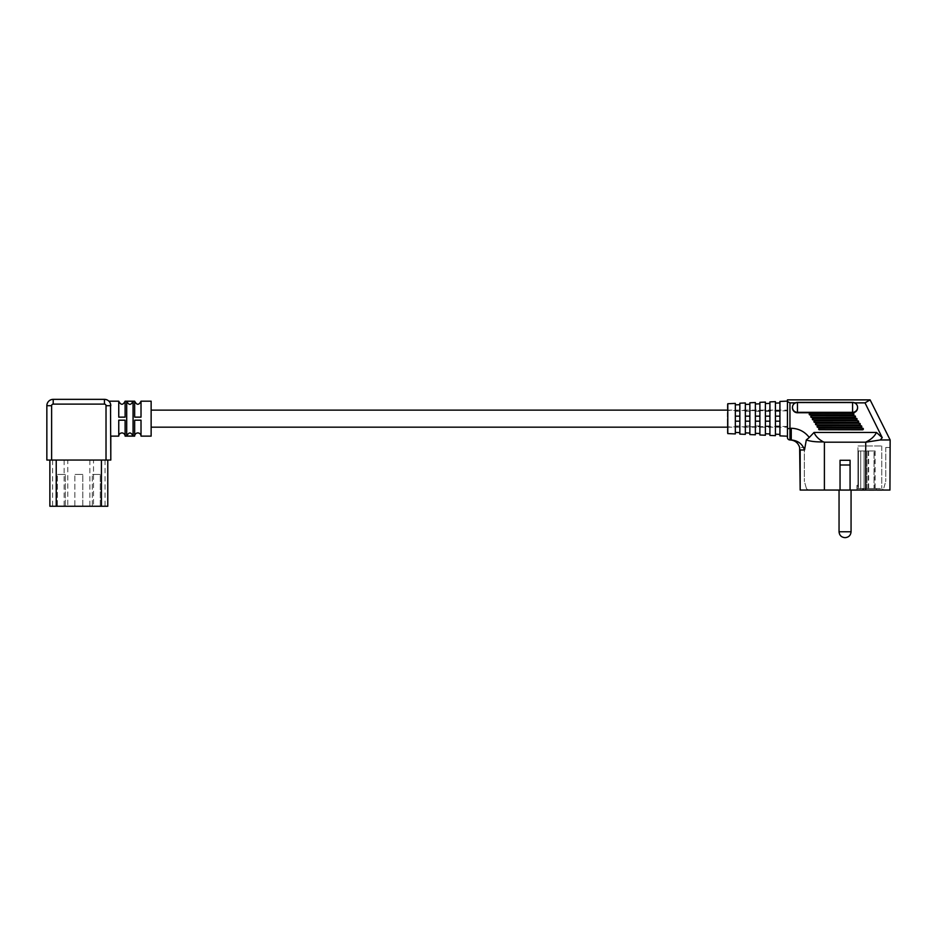 <?xml version="1.0" encoding="UTF-8"?>
<svg xmlns="http://www.w3.org/2000/svg" width="937" height="937" viewBox="0 0 937 937"><rect width="100%" height="100%" fill="white"/><g stroke="black" fill="none" stroke-linecap="round" stroke-linejoin="round"><path stroke-width="0.7" stroke-dasharray="4.68 3.51" d="M845.057 490.309L836.284 490.309L845.057 490.309M836.167 490.309L883.263 490.309L854.708 490.051L883.263 490.051L883.263 489.02A2.506 2.506 0 0 0 883.849 487.99L885.664 481.63L883.849 487.99A2.506 2.506 0 0 1 883.263 489.02L883.263 490.051M844.928 490.051L853.701 490.051L844.928 490.051M850.07 465.01L840.044 465.01L840.044 460.278L850.07 460.278L850.07 490.051L836.284 490.051L853.83 490.051L800.175 490.051M727.323 404.234L727.323 433.093M870.11 489.805L876.376 489.805L870.11 489.805M870.11 488.552L876.376 488.552L870.11 488.552M739.843 432.636L739.843 421.17L735.334 421.17L735.334 426.007L735.334 421.17L739.843 421.17L739.843 426.007L735.334 426.007L735.334 432.437L739.843 432.636L739.843 426.007L735.334 426.007L735.334 432.437M749.858 426.007L745.348 426.007L745.348 421.17L749.858 421.17L749.858 426.007L749.858 421.17L745.348 421.17L745.348 426.007L749.858 426.007L749.858 433.07L749.858 426.007M759.884 433.515L759.884 426.007L755.374 426.007L755.374 421.17L759.884 421.17L759.884 426.007L759.884 421.17L755.374 421.17L755.374 426.007L759.884 426.007L759.884 433.515L755.374 433.316L755.374 426.007L755.374 433.316M769.909 426.007L765.4 426.007L765.4 421.17L769.909 421.17L769.909 426.007L769.909 421.17L765.4 421.17L765.4 426.007L769.909 426.007L769.909 433.948L769.909 426.007M779.924 426.007L775.414 426.007L775.414 421.17L779.924 421.17L779.924 426.007L779.924 421.17L775.414 421.17L775.414 426.007L779.924 426.007L779.924 434.381L779.924 426.007M787.443 418.663L787.443 436.197L787.443 418.663M735.334 403.402L735.334 433.925M739.843 434.112L739.843 403.203M745.348 402.957L745.348 434.358M749.858 434.557L749.858 402.769M755.374 402.523L755.374 434.791M759.884 434.991L759.884 402.324M765.4 402.09L765.4 435.236M769.909 435.424L769.909 401.891M775.414 401.645L775.414 435.67M779.924 435.869L779.924 401.446M874.912 450.978L866.983 450.978L875.123 450.978L866.983 450.978L866.983 488.552L860.716 488.552L866.983 488.552L860.716 488.552L860.716 450.978L860.716 488.552L860.716 450.978L860.716 488.552L860.716 450.978L860.716 488.552L860.716 450.978L866.983 450.978L857.964 450.978L860.716 450.978L857.964 450.978L857.964 485.296L857.964 450.978L860.716 450.978L860.716 488.552L857.203 488.552L860.716 488.552L857.203 488.552L856.957 485.296L857.203 488.552L860.716 488.552L857.964 488.552L857.964 445.965L881.752 445.965L857.964 445.965L857.964 488.552L857.964 450.978L857.964 488.552L881.752 488.552L857.964 488.552L864.078 488.552L858.456 488.552L863.223 488.552L863.223 489.805L879.503 489.805L860.716 490.309L881.448 489.805A2.506 2.506 0 0 0 883.263 489.02A2.506 2.506 0 0 1 881.448 489.805L856.957 489.805L863.223 489.805L863.223 488.552L863.223 489.805L863.223 488.552L860.716 488.552L875.123 488.552L866.983 488.552L874.034 488.552L874.034 450.978L874.912 450.978L874.912 488.552M856.957 485.296L856.957 490.309L856.957 485.296L857.964 485.296L856.957 485.296M813.117 490.051L806.851 490.051L813.117 490.051M890.15 447.464L889.939 490.051L850.07 490.051L850.07 460.278L850.07 490.051M854.708 490.051L853.197 490.051L854.708 490.309M806.265 487.99L804.45 481.63L806.265 487.99A2.506 2.506 0 0 0 806.851 489.02L806.851 490.051L806.851 489.02A2.506 2.506 0 0 1 806.265 487.99M745.348 432.871L745.348 426.007L745.348 432.871L749.858 433.07M765.4 433.749L765.4 426.007L765.4 433.749L769.909 433.948M775.414 434.182L775.414 426.007L775.414 434.182L779.924 434.381M779.924 402.933L779.924 411.308L775.414 411.308L775.414 416.157L775.414 411.308L779.924 411.308L779.924 416.157L779.924 402.933L775.414 403.133L775.414 411.308L775.414 403.133M779.924 421.17L779.924 416.157L775.414 416.157L775.414 421.17L775.414 416.157L779.924 416.157L779.924 421.17L775.414 421.17M769.909 416.157L769.909 421.17L769.909 416.157L765.4 416.157L765.4 403.566L765.4 421.17L765.4 416.157L769.909 416.157L765.4 416.157M769.909 403.367L769.909 411.308L769.909 403.367L765.4 403.566M759.884 416.157L759.884 421.17L759.884 416.157L755.374 416.157L755.374 404.011L755.374 421.17L755.374 416.157L759.884 416.157L755.374 416.157M759.884 403.812L759.884 411.308L759.884 403.812L755.374 404.011M749.858 416.157L749.858 421.17L749.858 416.157L745.348 416.157L745.348 421.17L745.348 404.444L745.348 416.157L749.858 416.157L745.348 416.157M749.858 404.245L749.858 411.308L749.858 404.245L745.348 404.444M739.843 416.157L739.843 421.17L739.843 416.157L735.334 416.157L735.334 411.308L735.334 416.157L739.843 416.157L735.334 416.157L735.334 421.17L735.334 416.157M739.843 404.679L739.843 411.308L739.843 404.679L735.334 404.878L735.334 411.308L739.843 411.308L735.334 411.308L735.334 404.878M745.348 411.308L749.858 411.308L745.348 411.308M755.374 411.308L759.884 411.308L755.374 411.308M765.4 411.308L769.909 411.308L765.4 411.308M797.457 402.453L797.457 402.875A5.013 4.943 0 0 0 792.456 407.818A5.013 4.943 180 0 0 797.457 412.76L852.576 412.339A5.013 4.943 180 0 0 857.589 407.396A5.013 5.013 0 0 0 852.576 402.383L852.576 402.453A5.013 4.943 180 0 1 857.589 407.396A5.013 4.943 180 0 0 852.576 402.453L797.457 402.383A5.013 5.013 0 0 0 792.456 407.396A5.013 4.943 180 0 0 797.457 412.339L797.457 402.383L852.576 402.453L797.457 402.453A5.013 4.943 180 0 0 792.456 407.396A5.013 4.943 180 0 1 797.457 402.453L789.95 402.875L787.443 401.118L787.443 436.197M787.443 401.528L787.443 413.779M853.162 414.974L853.162 414.892A0.75 0.738 180 0 0 853.912 414.154A0.75 0.75 0 0 0 853.162 413.404L809.99 413.404L809.99 414.892L853.162 414.892L853.162 413.404L809.99 413.498A0.75 0.738 0 0 0 809.24 414.201A0.75 0.738 180 0 0 809.99 414.974L853.162 414.974A0.75 0.738 180 0 0 853.794 413.849A0.75 0.738 180 0 1 853.912 414.201L853.912 414.154A0.75 0.738 180 0 0 853.794 413.756A0.75 0.738 180 0 1 853.794 413.756A0.75 0.738 180 0 0 853.162 413.416L809.99 413.416L853.162 413.498A0.75 0.738 180 0 1 853.794 413.849A0.75 0.738 180 0 0 853.162 413.498L809.99 413.498A0.75 0.738 180 0 0 809.24 414.236L809.24 414.154A0.75 0.738 180 0 0 809.99 414.892L809.99 414.974M810.81 416.672A0.75 0.738 180 0 1 811.559 415.969L854.731 415.969A0.75 0.738 180 0 1 855.364 416.309A0.75 0.738 180 0 0 854.731 415.969L811.559 415.969A0.75 0.738 180 0 0 810.927 417.106A0.75 0.738 180 0 0 811.559 417.445L854.731 417.445A0.75 0.738 180 0 0 855.364 416.309A0.75 0.738 180 0 1 855.481 416.672M812.379 419.132A0.75 0.738 180 0 1 813.129 418.441L856.301 418.441A0.75 0.738 180 0 1 856.945 418.78A0.75 0.738 180 0 0 856.301 418.441L813.129 418.441A0.75 0.738 180 0 0 812.496 419.577A0.75 0.738 180 0 0 813.129 419.917L856.301 419.917A0.75 0.738 180 0 0 856.945 418.78A0.75 0.738 180 0 1 857.05 419.132M814.698 422.388L814.698 420.818A0.75 0.75 0 0 0 813.948 421.568A0.75 0.738 180 0 1 814.698 420.818L857.882 420.818L857.882 422.306A0.75 0.738 180 0 0 858.632 421.568A0.75 0.75 0 0 0 857.882 420.818L814.698 420.912A0.75 0.738 180 0 0 814.066 422.037A0.75 0.738 180 0 0 814.698 422.388L857.882 422.388A0.75 0.738 180 0 0 858.515 421.252A0.75 0.738 180 0 1 858.632 421.603A0.75 0.738 180 0 0 858.515 421.17A0.75 0.738 180 0 1 858.515 421.17A0.75 0.738 180 0 0 857.882 420.818L814.698 420.818L857.882 420.912A0.75 0.738 180 0 1 858.515 421.252A0.75 0.738 180 0 0 857.882 420.912L814.698 420.912A0.75 0.738 180 0 0 814.066 421.955A0.75 0.738 180 0 0 814.698 422.306L857.882 422.388M860.072 423.629A0.75 0.738 180 0 1 860.084 423.641A0.75 0.75 0 0 0 859.452 423.278L816.279 423.372A0.75 0.738 180 0 0 815.635 424.508A0.75 0.738 180 0 0 816.279 424.859L859.452 424.859A0.75 0.738 180 0 0 860.084 423.723A0.75 0.738 180 0 1 860.201 424.074A0.75 0.738 180 0 0 859.452 423.29L816.279 423.29L859.452 423.372A0.75 0.738 180 0 1 860.084 423.723A0.75 0.738 180 0 0 859.452 423.372L816.279 423.372A0.75 0.738 180 0 0 815.635 424.426A0.75 0.738 180 0 0 816.279 424.777L859.452 424.859M861.021 425.843L817.849 425.843A0.75 0.738 180 0 0 817.099 426.593A0.75 0.738 180 0 1 817.849 425.843L861.021 425.843A0.75 0.738 180 0 1 861.771 426.546A0.75 0.738 180 0 0 861.021 425.843L861.021 425.843M817.849 427.331L861.021 427.249A0.75 0.738 180 0 0 861.771 426.499A0.75 0.75 0 0 0 861.021 425.749L817.849 425.749A0.75 0.738 180 0 0 817.099 426.499L817.099 426.593A0.75 0.738 180 0 0 817.849 427.331L861.021 427.331A0.75 0.738 180 0 0 861.771 426.593L861.771 426.499A0.75 0.738 180 0 0 861.653 426.112A0.75 0.738 180 0 1 861.653 426.112A0.75 0.738 180 0 0 861.021 425.761L861.021 427.331M819.418 429.802A0.75 0.738 180 0 1 818.669 429.052L818.669 428.97A0.75 0.75 0 0 1 819.418 428.221L862.59 428.221L862.59 429.72A0.75 0.738 180 0 0 863.34 428.97A0.75 0.75 0 0 0 862.59 428.221L819.418 428.314A0.75 0.738 180 0 0 818.669 429.052A0.75 0.738 180 0 1 819.418 428.314L862.59 428.232L819.418 428.232A0.75 0.738 180 0 0 818.786 429.369A0.75 0.738 180 0 0 819.418 429.72L862.59 429.802A0.75 0.738 180 0 0 863.34 429.052A0.75 0.738 0 0 0 862.59 428.314A0.75 0.738 180 0 1 863.34 429.052L863.34 428.97A0.75 0.738 180 0 0 862.59 428.232L819.418 428.232L819.418 429.802L862.59 429.802M797.457 412.76L852.576 412.76A5.013 4.943 180 0 0 857.589 407.818A5.013 4.943 0 0 0 852.576 402.875L854.731 402.875M882.256 437.708L876.458 432.437C874.619 436.349 871 439.594 865.612 442.182L880.288 439.957L882.256 437.708L865.003 402.875L795.302 402.875M789.95 439.957L791.261 439.957L789.95 439.957L789.95 402.875M806.3 439.957L804.52 449.971C802.482 443.974 798.066 440.636 791.261 439.957L791.261 428.256L787.443 428.677M840.044 465.01L840.044 490.051L840.044 465.01M806.417 439.957C810.599 441.444 816.256 442.088 823.365 441.877L824.396 442.182L824.396 490.051M823.365 441.877C818.622 439.277 815.506 436.127 814.054 432.437L809.275 437.462C804.707 431.582 798.699 428.514 791.261 428.256M876.458 432.437L814.054 432.437M865.612 442.182L824.396 442.182M865.718 442.241L865.718 490.051M890.15 439.957L880.288 439.957M865.003 402.875L869.313 399.876L787.443 399.876M792.456 407.396L792.456 407.818A5.013 4.943 180 0 1 797.457 402.875L852.576 402.875A5.013 4.943 180 0 1 857.589 407.818L857.589 407.396M804.52 449.971L800.175 449.971L799.858 447.464L804.344 447.464L799.648 447.464M809.275 437.462L806.359 439.875M727.323 418.663L727.323 426.921L727.323 418.663M735.334 421.17L739.843 421.17M745.348 421.17L749.858 421.17M755.374 421.17L759.884 421.17M765.4 421.17L769.909 421.17M775.414 416.157L779.924 416.157M804.344 447.464L804.344 480.939A2.506 2.506 0 0 0 804.45 481.63A2.506 2.506 0 0 1 804.344 480.939L804.344 447.464M885.77 447.464L889.939 447.464L885.77 447.464L885.77 480.939A2.506 2.506 0 0 1 885.664 481.63A2.506 2.506 0 0 0 885.77 480.939L885.77 447.464M813.117 489.805L808.678 489.805A2.506 2.506 0 0 1 806.851 489.02L806.851 490.051L806.851 489.02A2.506 2.506 0 0 0 808.678 489.805L813.117 489.805M853.197 490.051L856.957 489.805L853.197 490.051M881.752 445.965L881.752 488.552L881.752 445.965M857.964 485.296L857.203 485.296L857.964 485.296M875.123 450.978L875.123 488.552M864.078 450.978L864.078 488.552L864.078 450.978M866.983 450.978L874.034 450.978L874.034 488.552L866.983 488.552L866.983 450.978M860.716 488.552L863.223 488.552L860.716 488.552L860.716 490.309L860.716 488.552M151.138 401.188L151.138 436.127M118.753 401.188L118.753 417.141L125.113 417.141L118.753 417.141L125.113 417.141L125.113 401.188M134.659 401.188L134.659 417.141L141.018 417.141L134.659 417.141L141.018 417.141L141.018 401.188M141.018 436.127L141.018 420.186L134.659 420.186L134.659 436.127M125.113 436.127L125.113 420.186L118.753 420.186L118.753 436.127M141.018 420.186L134.659 420.186L141.018 420.186M125.113 420.186L118.753 420.186L125.113 420.186M110.8 436.127L110.8 405.709L110.8 412.924L110.8 405.709L106.022 405.709L106.022 460.055L110.8 460.055M126.706 418.663L126.706 436.056L133.066 436.056L133.066 401.259L126.706 401.259L126.706 418.663M56.232 460.055L107.778 460.055L56.232 460.055M51.617 460.055L51.617 405.709A1.593 1.593 0 0 1 53.21 404.116L104.44 404.116L104.44 399.349L53.21 399.349A6.36 6.36 0 0 0 46.85 405.709L46.85 460.055L106.022 460.055M110.191 403.004L109.652 402.067A6.36 6.36 0 0 1 110.496 403.777A6.36 6.36 0 0 0 109.652 402.067M49.872 460.055L49.872 506.249L67.78 506.249L67.78 460.055M89.858 460.055L89.858 506.249L67.78 506.249M107.778 506.249L93.513 506.249L93.513 460.055M126.706 401.259C128.826 405.346 130.946 405.346 133.066 401.259M126.706 436.056C128.826 431.969 130.946 431.969 133.066 436.056M92.318 506.249L100.271 506.249L92.318 506.249L92.318 474.427L92.318 506.249M74.843 506.249L82.796 506.249L74.843 506.249L74.843 474.427L74.843 506.249M57.38 506.249L65.332 506.249L57.38 506.249L57.38 474.427L57.38 506.249M89.858 506.249L93.513 506.249M100.271 506.249L100.271 474.427L100.271 506.249M100.271 474.427L92.318 474.427L100.271 474.427M82.796 506.249L82.796 474.427L82.796 506.249M82.796 474.427L74.843 474.427L82.796 474.427M65.332 506.249L65.332 474.427L65.332 506.249M65.332 474.427L57.38 474.427L65.332 474.427M851.065 490.309L851.065 531.771L839.048 531.771M727.791 433.597L727.791 403.73M811.559 415.887L811.559 415.876A0.75 0.75 0 0 0 810.81 416.625A0.75 0.738 180 0 1 811.559 415.887L811.559 417.363L854.731 417.445M854.731 415.887L854.731 417.363A0.75 0.738 180 0 0 855.364 416.227A0.75 0.738 180 0 1 855.364 416.227A0.75 0.738 180 0 0 854.731 415.887L811.559 415.876M862.59 488.552L862.59 489.805L862.59 488.552M809.99 413.416L809.99 413.416A0.75 0.738 180 0 0 809.24 414.154A0.75 0.75 0 0 1 809.99 413.404M811.559 417.445L811.559 417.363A0.75 0.738 180 0 1 810.81 416.625L810.81 416.707M856.933 418.687A0.75 0.75 0 0 0 856.301 418.347L856.301 419.835A0.75 0.738 180 0 0 857.05 419.097A0.75 0.75 0 0 0 856.933 418.687A0.75 0.738 180 0 1 856.945 418.698A0.75 0.738 180 0 0 856.301 418.359L813.129 418.359A0.75 0.738 180 0 0 812.496 419.483A0.75 0.738 180 0 0 813.129 419.835L856.301 419.917M813.129 419.917L813.129 418.347A0.75 0.75 0 0 0 812.379 419.097L812.379 419.179M816.279 424.859L816.279 423.278A0.75 0.738 180 0 0 815.53 424.039L815.53 424.121M852.576 402.383L852.576 412.76M817.099 426.499A0.75 0.738 180 0 0 817.849 427.249L817.849 425.749A0.75 0.75 0 0 0 817.099 426.499M815.53 424.039A0.75 0.75 0 0 1 816.279 423.278L859.452 423.278L859.452 424.777A0.75 0.738 180 0 0 860.201 424.039L860.201 424.121M868.658 450.978L868.658 488.552M868.259 450.978L868.259 488.552M52.589 460.055L52.589 506.249M64.138 460.055L64.138 506.249M105.061 460.055L105.061 506.249M104.44 404.116A1.593 1.593 0 0 1 106.022 405.709M53.21 404.116L53.21 399.349A6.36 6.36 0 0 0 46.85 405.709L51.617 405.709M787.443 410.898L727.323 410.394M876.376 488.552L876.376 489.805M787.443 426.429L727.323 426.921M854.731 415.876A0.75 0.75 0 0 1 855.481 416.625L855.481 416.707M863.844 488.552L863.844 489.805M858.456 450.978L858.456 488.552L858.456 450.978M727.323 427.178L787.443 427.178M727.323 410.137L787.443 410.137"/><path stroke-width="1.41" d="M883.263 490.051L836.167 490.051M727.791 433.597L727.791 403.73L727.791 433.597L735.334 433.925L735.334 403.402L727.791 403.73M739.843 418.663L739.843 434.112L745.348 434.358L745.348 402.957L739.843 403.203L739.843 418.663M749.858 418.663L749.858 434.557L755.374 434.791L755.374 402.523L749.858 402.769L749.858 418.663M759.884 418.663L759.884 434.991L765.4 435.236L765.4 402.09L759.884 402.324L759.884 418.663M769.909 418.663L769.909 435.424L775.414 435.67L775.414 401.645L769.909 401.891L769.909 418.663M819.418 429.802A0.75 0.738 180 0 1 818.669 429.052L818.669 428.97A0.75 0.75 0 0 1 819.418 428.221L819.418 429.72A0.75 0.738 180 0 1 818.669 428.97A0.75 0.738 180 0 1 819.418 428.232L862.59 428.221A0.75 0.738 180 0 1 863.34 428.97A0.75 0.738 180 0 1 862.59 429.72L862.59 429.802A0.75 0.738 0 0 0 863.34 429.017L863.34 428.97A0.75 0.75 0 0 0 862.59 428.221L862.59 429.72L819.418 429.72L862.59 429.802M811.559 417.445A0.75 0.738 180 0 1 810.81 416.707L810.81 416.625A0.75 0.738 180 0 0 811.559 417.363L811.559 415.876L854.731 415.876L854.731 417.363L811.559 417.445L854.731 417.363A0.75 0.738 180 0 0 855.481 416.625A0.75 0.75 0 0 0 855.364 416.215A0.75 0.738 180 0 1 855.481 416.625L855.481 416.707A0.75 0.738 180 0 1 854.731 417.445M813.129 419.917A0.75 0.738 180 0 1 812.379 419.179L812.379 419.097A0.75 0.75 0 0 1 813.129 418.347L813.129 419.835A0.75 0.738 180 0 1 812.379 419.097A0.75 0.738 180 0 1 813.129 418.359L856.301 418.347A0.75 0.738 180 0 1 856.933 418.687A0.75 0.75 0 0 0 856.301 418.347L856.301 419.835L813.129 419.835L856.301 419.835A0.75 0.738 180 0 0 857.05 419.097A0.75 0.75 0 0 0 856.933 418.687M814.698 422.388A0.75 0.738 180 0 1 813.948 421.603A0.75 0.738 180 0 1 814.698 420.818L857.882 420.818A0.75 0.738 180 0 1 858.632 421.65A0.75 0.738 180 0 1 857.882 422.388L814.698 422.306L857.882 422.388M860.201 424.121L860.201 424.039A0.75 0.75 0 0 0 860.084 423.629A0.75 0.738 180 0 1 859.452 424.859L816.279 424.859A0.75 0.738 180 0 1 815.53 424.074A0.75 0.738 180 0 1 816.279 423.29L859.452 423.278A0.75 0.738 180 0 1 860.072 423.629M817.849 427.331A0.75 0.738 180 0 1 817.099 426.593L817.099 426.499A0.75 0.75 0 0 1 817.849 425.749L817.849 427.249A0.75 0.738 180 0 1 817.099 426.499A0.75 0.738 180 0 1 817.849 425.761L861.021 425.749A0.75 0.738 180 0 1 861.771 426.499A0.75 0.738 180 0 1 861.021 427.249L817.849 427.249L861.021 427.331L861.021 425.749A0.75 0.75 0 0 1 861.771 426.499L861.771 426.593A0.75 0.738 180 0 1 861.021 427.331M809.99 414.974A0.75 0.738 0 0 1 809.24 414.236L809.24 414.236A0.75 0.738 0 0 0 809.24 414.236L809.24 414.154A0.75 0.75 0 0 1 809.99 413.404L809.99 414.892A0.75 0.738 180 0 1 809.24 414.154A0.75 0.738 180 0 1 809.99 413.416L853.162 413.404A0.75 0.738 180 0 1 853.912 414.154A0.75 0.738 180 0 1 853.162 414.892L809.99 414.892L853.162 414.974L853.162 413.404A0.75 0.75 0 0 1 853.912 414.154L853.912 414.236A0.75 0.738 180 0 1 853.162 414.974M795.302 402.875L789.95 402.875L789.95 439.957L791.261 439.957L789.95 439.957A2.506 2.506 0 0 1 787.443 437.45L787.443 399.876L870.11 399.876L865.003 402.875L854.731 402.875M787.443 401.118L779.924 401.446L779.924 435.869L787.443 436.197L787.443 437.45A2.506 2.506 0 0 0 789.95 439.957C794.881 440.261 798.113 442.768 799.648 447.464L800.175 490.051L889.939 490.051L890.15 439.957L880.288 439.957L865.718 442.241L865.718 490.051M800.175 490.051L800.175 449.971L804.52 449.971C802.482 443.974 798.066 440.636 791.261 439.957L791.261 428.256C798.699 428.514 804.707 431.582 809.275 437.462L814.054 432.437C815.506 436.127 818.622 439.277 823.365 441.877L824.396 442.182L824.396 490.051M823.365 441.877C816.221 442.088 810.575 441.444 806.417 439.957L806.417 439.957M806.3 439.957L804.52 449.971M745.348 432.871L749.858 433.07M755.374 433.316L759.884 433.515M765.4 433.749L769.909 433.948M775.414 434.182L779.924 434.381M735.334 432.437L739.843 432.636M749.858 404.245L745.348 404.444M759.884 403.812L755.374 404.011M769.909 403.367L765.4 403.566M779.924 402.933L775.414 403.133M787.443 413.779L787.443 399.876M816.279 424.859L859.452 424.859M857.05 419.132A0.75 0.738 180 0 1 856.301 419.917M857.589 407.396A5.013 5.013 0 0 0 852.576 402.383L852.576 412.339L797.457 412.339A5.013 4.943 180 0 1 792.456 407.396L792.456 407.818A5.013 4.943 0 0 0 797.457 412.76L852.576 412.76A5.013 4.943 0 0 0 857.589 407.818L857.589 407.396A5.013 4.943 180 0 1 852.576 412.339L852.576 412.76M865.718 442.241L865.612 442.182C871 439.594 874.619 436.349 876.458 432.437L882.256 437.708L865.003 402.875M876.458 432.437L814.054 432.437M850.07 465.01L850.07 460.278L840.044 460.278L840.044 490.051L840.044 465.01L850.07 465.01L850.07 490.051M865.612 442.182L824.396 442.182M882.256 437.708L880.288 439.957M787.443 401.528L789.95 402.875M815.53 424.121L815.53 424.039A0.75 0.738 180 0 0 816.279 424.777L816.279 423.278A0.75 0.75 0 0 0 815.53 424.039M806.359 439.875L809.275 437.462M739.843 404.679L735.334 404.878M739.843 416.157L735.334 416.157M739.843 421.17L735.334 421.17M749.858 416.157L745.348 416.157M749.858 421.17L745.348 421.17M759.884 416.157L755.374 416.157M759.884 421.17L755.374 421.17M769.909 416.157L765.4 416.157M769.909 421.17L765.4 421.17M779.924 416.157L775.414 416.157M779.924 421.17L775.414 421.17M141.018 436.127A3.186 3.186 0 0 0 137.844 432.941A3.186 3.186 0 0 0 134.659 436.127L134.659 420.186L141.018 420.186L141.018 436.127L151.138 436.127L151.138 401.188L141.018 401.188L141.018 417.141L134.659 417.141L134.659 401.188L125.113 401.188L125.113 417.141L118.753 417.141L118.753 401.188L108.915 401.188M125.113 436.127A3.186 3.186 0 0 0 121.939 432.941A3.186 3.186 0 0 0 118.753 436.127L118.753 420.186L125.113 420.186L125.113 436.127L134.659 436.127M133.066 418.663L133.066 436.056L126.706 436.056L126.706 401.259L133.066 401.259L133.066 418.663M109.207 401.493L109.652 402.067A6.36 6.36 0 0 0 104.44 399.349A6.36 6.36 0 0 1 110.8 405.709L106.022 405.709L106.022 460.055L110.8 460.055L110.507 403.824M106.022 460.055L51.617 460.055L51.617 405.709L46.85 405.709L46.85 460.055L51.617 460.055M104.44 399.349L53.21 399.349L53.21 404.116L104.44 404.116L104.44 399.349A6.36 6.36 0 0 1 109.652 402.067M110.8 460.055L110.8 436.127L118.753 436.127M110.496 403.753L110.191 403.004M110.8 405.709C108.751 399.724 108.751 399.724 110.8 405.709A6.36 6.36 0 0 0 110.496 403.777A6.36 6.36 0 0 1 110.8 405.709M46.85 405.709A6.36 6.36 0 0 1 53.21 399.349M49.872 460.055L49.872 506.249L107.778 506.249L107.778 460.055L107.778 506.249M126.706 436.056C128.826 431.969 130.946 431.969 133.066 436.056M126.706 401.259C128.826 405.346 130.946 405.346 133.066 401.259M839.048 531.771C839.4 535.343 841.356 537.299 844.928 537.651C841.356 537.299 839.4 535.343 839.048 531.771L839.048 490.309L839.048 531.771L851.065 531.771C850.726 535.343 848.758 537.299 845.186 537.651C848.758 537.299 850.726 535.343 851.065 531.771L851.065 490.309M787.443 428.677L791.261 428.256M797.457 402.453L797.457 412.76M811.559 415.876A0.75 0.75 0 0 0 810.81 416.625A0.75 0.738 180 0 1 811.559 415.887M813.948 421.568A0.75 0.75 0 0 1 814.698 420.818L814.698 422.306A0.75 0.738 180 0 1 813.948 421.568L813.948 421.65M860.201 424.039A0.75 0.738 180 0 1 859.452 424.777L859.452 423.278A0.75 0.75 0 0 1 860.084 423.629M858.632 421.568A0.75 0.738 180 0 1 857.882 422.306L857.882 420.818A0.75 0.75 0 0 1 858.632 421.568L858.632 421.65M854.731 415.887A0.75 0.738 180 0 1 855.352 416.215A0.75 0.75 0 0 0 854.731 415.876M106.022 405.709A1.593 1.593 0 0 0 104.44 404.116M53.21 404.116A1.593 1.593 0 0 0 51.617 405.709M101.419 460.055L101.419 506.249M56.232 460.055L56.232 506.249M870.11 399.876L890.15 439.957M852.576 402.383L797.457 402.383A5.013 5.013 0 0 0 792.456 407.396M151.138 427.178L727.323 427.178M151.138 410.137L727.323 410.137M125.113 401.188C122.993 405.276 120.873 405.276 118.753 401.188M141.018 401.188C138.899 405.276 136.779 405.276 134.659 401.188"/></g></svg>
